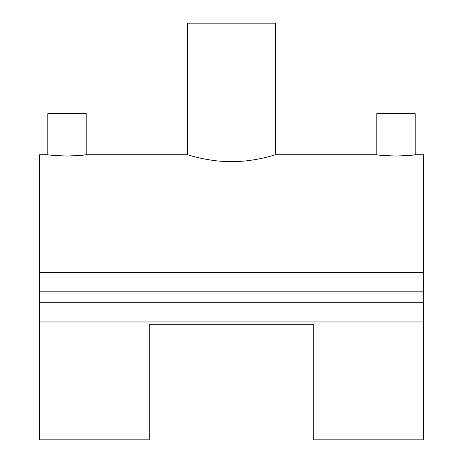 <?xml version="1.0" encoding="UTF-8"?>
<svg xmlns="http://www.w3.org/2000/svg" width="463" height="463" viewBox="0 0 463 463"><rect width="100%" height="100%" fill="white"/><g stroke="black" fill="none" stroke-linecap="round" stroke-linejoin="round"><path stroke-width="0.69" d="M272.012 155.736L275.363 154.74L376.795 154.74L376.795 113.62L415.178 113.62L415.178 154.74L413.76 154.926M395.987 156.037C407.637 155.603 414.032 155.169 415.178 154.74C414.061 155.169 407.666 155.603 395.987 156.037C384.331 155.603 377.935 155.169 376.795 154.74C377.93 155.169 384.325 155.603 395.987 156.037M413.714 154.931L411.943 155.14M411.48 155.192L405.027 155.747M191.011 155.742L187.637 154.74L86.205 154.74L86.205 113.62L47.822 113.62L47.822 154.74L39.598 154.74L39.598 439.85L149.254 439.85L149.254 324.708L313.746 324.708L313.746 439.85L423.402 439.85L423.402 321.97L39.598 321.97M67.013 156.037C78.664 155.603 85.059 155.169 86.205 154.74C85.088 155.169 78.693 155.603 67.013 156.037C55.357 155.603 48.962 155.169 47.822 154.74C48.956 155.169 55.352 155.603 67.013 156.037M86.205 154.74L84.787 154.926M84.741 154.931L82.97 155.14M82.507 155.192L76.065 155.747M231.5 161.656C255.096 161.795 275.844 154.503 275.363 154.74C275.838 154.503 255.113 161.795 231.5 161.656C207.899 161.795 187.156 154.503 187.637 154.74C187.162 154.503 207.91 161.801 231.5 161.656M187.637 154.74L187.637 23.15L275.363 23.15L275.363 154.74M53.355 155.377L50.056 155.024M195.056 156.847L195.861 157.05M415.178 154.74L423.402 154.74L423.402 272.62L39.598 272.62M382.328 155.377L379.035 155.024M423.402 272.62L423.402 302.779L39.598 302.779M423.402 291.812L39.598 291.812M423.402 302.779L423.402 321.97"/></g></svg>
